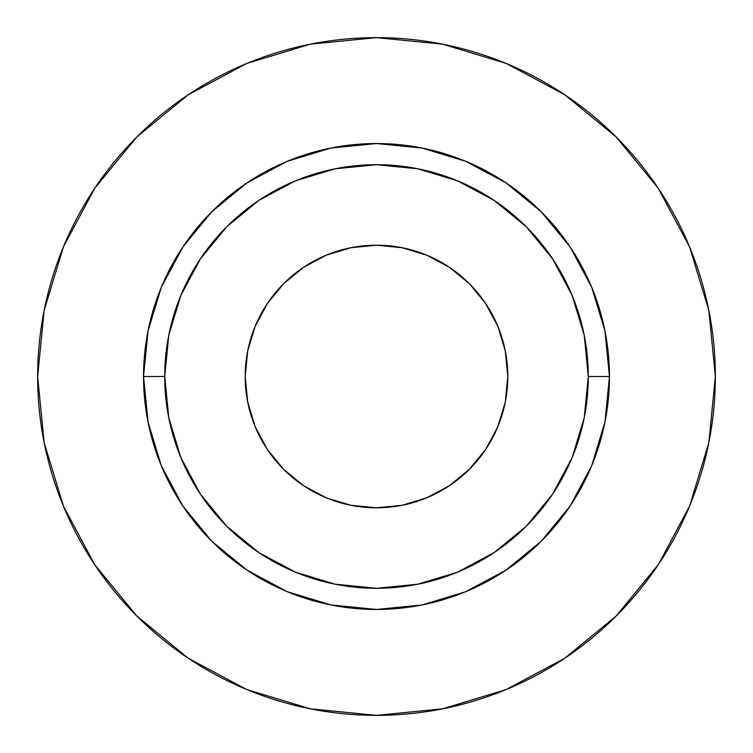 <?xml version="1.0" encoding="UTF-8"?>
<svg xmlns="http://www.w3.org/2000/svg" width="753" height="753" viewBox="0 0 753 753"><rect width="100%" height="100%" fill="white"/><g stroke="black" fill="none" stroke-linecap="round" stroke-linejoin="round"><path stroke-width="1.13" d="M507.804 376.5A131.304 131.304 0 0 1 376.5 507.804A131.304 131.304 0 0 1 245.196 376.5L247.718 350.879L255.192 326.256L267.324 303.553L283.655 283.655L303.553 267.324L326.256 255.192L350.879 247.718L376.5 245.196L402.121 247.718L426.744 255.192L449.447 267.324L469.345 283.655L485.676 303.553L497.808 326.256L505.282 350.879L507.804 376.5L505.282 402.121L497.808 426.744L485.676 449.447L469.345 469.345L449.447 485.676L426.744 497.808L402.121 505.282L376.5 507.804L350.879 505.282L326.256 497.808L303.553 485.676L283.655 469.345L267.324 449.447L255.192 426.744L247.718 402.121L245.196 376.5A131.304 131.304 0 0 1 376.5 245.196A131.304 131.304 0 0 1 507.804 376.5M588.281 376.5L609.459 376.5A232.959 232.959 0 0 1 376.5 609.459A232.959 232.959 0 0 1 143.541 376.5L164.719 376.5A211.781 211.781 0 0 1 376.5 164.719A211.781 211.781 0 0 1 588.281 376.5A211.781 211.781 0 0 1 376.5 588.281A211.781 211.781 0 0 1 164.719 376.5L168.785 417.821L180.842 457.542L200.411 494.156L226.747 526.253L258.844 552.589L295.458 572.158L335.179 584.215L376.5 588.281L417.821 584.215L457.542 572.158L494.156 552.589L526.253 526.253L552.589 494.156L572.158 457.542L584.215 417.821L588.281 376.5L584.215 335.179L572.158 295.458L552.589 258.844L526.253 226.747L494.156 200.411L457.542 180.842L417.821 168.785L376.5 164.719L335.179 168.785L295.458 180.842L258.844 200.411L226.747 226.747L200.411 258.844L180.842 295.458L168.785 335.179L164.719 376.5L143.541 376.5L148.021 331.056L161.274 287.354L182.8 247.078L211.772 211.772L247.078 182.8L287.354 161.274L331.056 148.021L376.5 143.541L421.944 148.021L465.646 161.274L505.922 182.8L541.228 211.772L570.2 247.078L591.726 287.354L604.979 331.056L609.459 376.5L604.979 421.944L591.726 465.646L570.2 505.922L541.228 541.228L505.922 570.2L465.646 591.726L421.944 604.979L376.5 609.459L331.056 604.979L287.354 591.726L247.078 570.2L211.772 541.228L182.8 505.922L161.274 465.646L148.021 421.944L143.541 376.5A232.959 232.959 0 0 1 376.5 143.541A232.959 232.959 0 0 1 609.459 376.5L588.281 376.5M37.65 376.5A338.85 338.85 0 0 1 376.5 37.65A338.85 338.85 0 0 1 715.35 376.5A338.85 338.85 0 0 1 376.5 715.35A338.85 338.85 0 0 1 37.65 376.5L44.163 442.604L63.44 506.176L94.756 564.759L136.895 616.105L188.241 658.244L246.824 689.56L310.396 708.837L376.5 715.35L442.604 708.837L506.176 689.56L564.759 658.244L616.105 616.105L658.244 564.759L689.56 506.176L708.837 442.604L715.35 376.5L708.837 310.396L689.56 246.824L658.244 188.241L616.105 136.895L564.759 94.756L506.176 63.44L442.604 44.163L376.5 37.65L310.396 44.163L246.824 63.44L188.241 94.756L136.895 136.895L94.756 188.241L63.44 246.824L44.163 310.396L37.65 376.5M658.244 188.241L616.105 136.895L564.844 94.822M188.241 94.756L136.895 136.895L94.822 188.156M94.756 564.759L136.895 616.105L188.156 658.178M564.759 658.244L616.105 616.105L658.178 564.844"/></g></svg>
